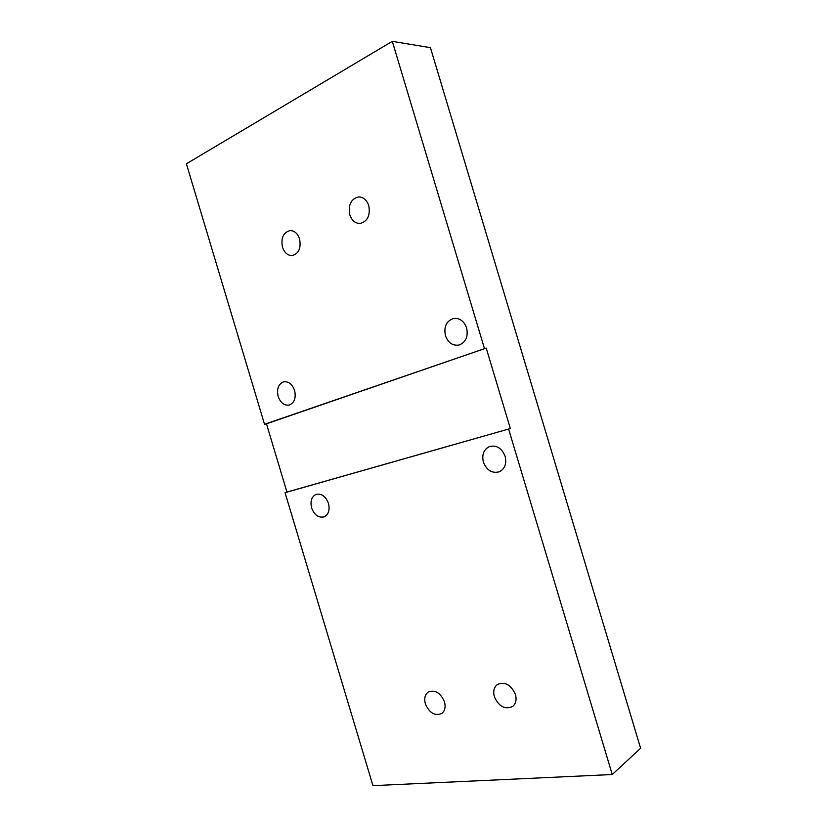<?xml version="1.0" encoding="UTF-8"?>
<svg xmlns="http://www.w3.org/2000/svg" width="827" height="827" viewBox="0 0 827 827"><rect width="100%" height="100%" fill="white"/><g stroke="black" fill="none" stroke-linecap="round" stroke-linejoin="round"><path stroke-width="1.24" d="M282.493 247.201C280.798 238.062 283.289 232.521 289.946 230.578C294.391 230.588 297.606 233.379 299.57 238.962C301.245 248.028 298.816 253.569 292.293 255.564C287.755 255.657 284.488 252.866 282.493 247.201M445.433 335.659C443.685 326.799 446.353 321.062 453.423 318.478C459.585 317.806 463.988 320.969 466.624 327.957C468.351 336.682 465.787 342.388 458.944 345.076C452.627 345.913 448.131 342.781 445.433 335.659M311.603 507.902C310.063 501.224 311.541 496.727 316.059 494.401C321.538 493.274 325.683 496.272 328.474 503.405C330.004 510.011 328.567 514.487 324.163 516.844C318.602 518.074 314.415 515.097 311.603 507.902M425.357 703.829C423.982 698.515 424.944 694.587 428.231 692.065C435.033 689.48 440.45 692.737 444.481 701.844C445.836 707.085 444.926 710.972 441.752 713.515C434.857 716.234 429.399 713.008 425.357 703.829M494.35 696.675C492.954 691.32 493.946 687.278 497.337 684.529C504.915 681.376 510.952 684.694 515.428 694.494C516.803 699.756 515.862 703.756 512.626 706.516C504.956 709.845 498.857 706.568 494.35 696.675M483.382 462.117C481.696 454.685 483.702 449.495 489.398 446.57C496.531 444.864 501.782 448.11 505.142 456.318C506.786 463.627 504.883 468.775 499.415 471.752C492.137 473.675 486.793 470.46 483.382 462.117M349.769 214.772C348.053 204.848 351.01 198.893 358.649 196.919C363.394 197.033 366.764 199.938 368.759 205.623C370.455 215.454 367.57 221.398 360.117 223.466C355.259 223.455 351.806 220.561 349.769 214.772M278.161 396.443C276.549 388.876 278.379 383.997 283.661 381.826C288.592 381.247 292.231 384.131 294.598 390.478C296.19 397.983 294.412 402.842 289.254 405.054C284.24 405.726 280.549 402.852 278.161 396.443M264.526 424.282L486.214 348.084L510.352 428.551L285.057 492.685L286.948 492.075L266.47 423.806L264.526 424.282L186.385 163.798L392.298 41.35L484.436 348.467M266.47 423.806L486.214 348.084M510.352 428.551L286.948 492.075M508.626 429.12L612.259 774.527L372.946 785.65L285.057 492.685M612.259 774.527L640.615 748.259L430.433 47.666L392.298 41.35M454.106 318.354L453.423 318.478M490.049 446.342L489.398 446.57M359.166 196.919L358.649 196.919"/></g></svg>
